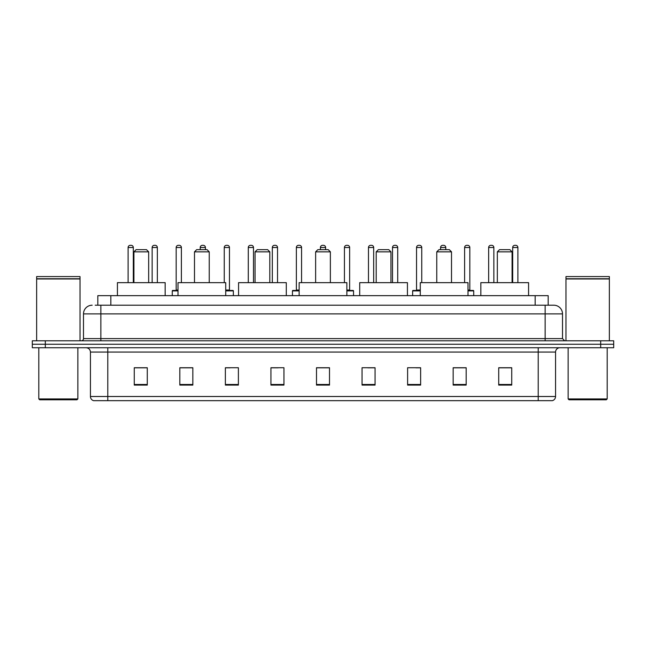 <?xml version="1.0" encoding="UTF-8"?>
<svg xmlns="http://www.w3.org/2000/svg" width="646" height="646" viewBox="0 0 646 646"><rect width="100%" height="100%" fill="white"/><g stroke="black" fill="none" stroke-linecap="round" stroke-linejoin="round"><path stroke-width="0.97" d="M97.821 305.211L97.821 295.666L548.179 295.666L548.179 305.211M95.414 305.211L550.788 305.211M95.212 305.211L100.857 305.211L100.857 313.891L83.496 313.891L83.496 338.617A2.172 2.172 0 0 1 81.331 340.789M92.176 305.211A8.681 8.681 0 0 0 83.496 313.891M562.505 313.891L545.143 313.891L545.143 305.211L553.824 305.211A8.681 8.681 0 0 1 562.505 313.891L562.505 338.617L564.669 340.789M45.317 340.789L32.3 340.789L32.3 344.261L45.317 344.261L32.3 344.261L32.3 347.734L45.317 347.734L45.317 344.261L600.683 344.261L45.317 344.261L45.317 340.789L600.683 340.789L600.683 344.261L613.7 344.261L600.683 344.261L600.683 347.734L45.317 347.734M613.7 340.789L613.7 344.261L613.7 340.789L600.683 340.789M552.217 400.665L538.207 400.665L538.207 396.499L555.56 396.499L555.56 352.07A4.336 4.336 0 0 1 559.896 347.734M552.088 400.665L93.565 400.665A4.336 4.336 0 0 1 90.44 396.499L90.44 352.07C90.182 349.438 88.736 347.992 86.104 347.734M511.737 385.089L511.737 367.736L498.72 367.736L498.72 385.089L511.737 385.089M466.178 385.089L466.178 367.736L453.161 367.736L453.161 385.089L466.178 385.089M420.627 385.089L420.627 367.736L407.61 367.736L407.61 385.089L420.627 385.089M375.068 385.089L375.068 367.736L362.051 367.736L362.051 385.089L375.068 385.089M147.28 385.089L147.28 367.736L134.263 367.736L134.263 385.089L147.28 385.089M192.839 385.089L192.839 367.736L179.822 367.736L179.822 385.089L192.839 385.089M238.39 385.089L238.39 367.736L225.373 367.736L225.373 385.089L238.39 385.089M283.949 385.089L283.949 367.736L270.932 367.736L270.932 385.089L283.949 385.089M329.508 385.089L329.508 367.736L316.492 367.736L316.492 385.089L329.508 385.089M613.7 347.734L613.7 344.261L613.7 347.734L600.683 347.734M415.895 367.824L420.627 367.824M463.965 367.824L459.758 367.824M270.932 367.824L278.184 367.824M225.373 367.824L230.105 367.824M186.242 367.824L182.035 367.824M367.816 367.824L375.068 367.824M329.508 367.824L316.492 367.824M192.839 367.824L179.822 367.824M147.28 367.824L134.263 367.824M466.178 367.824L453.161 367.824M511.737 367.824L498.72 367.824M76.987 399.793L39.672 399.793L38.808 398.929L77.859 398.929L76.987 399.793M38.808 347.734L38.808 398.929M77.859 347.734L77.859 398.929M36.636 278.959L80.023 278.959L36.636 278.959L36.636 340.789M80.023 278.959L80.023 340.789M79.813 278.741L36.854 278.741M80.023 278.531L80.023 276.577L36.636 276.577L36.636 278.531M133.916 251.843L148.669 251.843L146.497 249.671L136.088 249.671L133.916 251.843L133.916 282.649M148.669 251.843L148.669 282.649M165.158 295.666L165.158 282.649L117.427 282.649L117.427 295.666M194.486 251.843L209.239 251.843L207.067 249.671L196.65 249.671L194.486 251.843L194.486 282.649M209.239 251.843L209.239 282.649M225.72 295.666L225.72 282.649L177.997 282.649L177.997 295.666M255.057 251.843L269.81 251.843L267.638 249.671L257.221 249.671L255.057 251.843L255.057 282.649M269.81 251.843L269.81 282.649M286.291 295.666L286.291 282.649L238.568 282.649L238.568 295.666M315.628 251.843L330.372 251.843L328.208 249.671L317.792 249.671L315.628 251.843L315.628 282.649M330.372 251.843L330.372 282.649M346.862 295.666L346.862 282.649L299.138 282.649L299.138 295.666M376.19 251.843L390.943 251.843L388.779 249.671L378.362 249.671L376.19 251.843L376.19 282.649M390.943 251.843L390.943 282.649M407.432 295.666L407.432 282.649L359.709 282.649L359.709 295.666M436.761 251.843L451.514 251.843L449.35 249.671L438.933 249.671L436.761 251.843L436.761 282.649M451.514 251.843L451.514 282.649M468.003 295.666L468.003 282.649L420.28 282.649L420.28 295.666M497.331 251.843L512.084 251.843L509.912 249.671L499.503 249.671L497.331 251.843L497.331 282.649M512.084 251.843L512.084 282.649M528.573 295.666L528.573 282.649L480.842 282.649L480.842 295.666M606.328 399.793L569.013 399.793L568.141 398.929L607.192 398.929L606.328 399.793M568.141 347.734L568.141 398.929M607.192 347.734L607.192 398.929M565.977 278.959L609.364 278.959L565.977 278.959L565.977 340.789M609.364 278.959L609.364 340.789M609.146 278.741L566.187 278.741M609.364 278.531L609.364 276.577L565.977 276.577L565.977 278.531M133.31 282.649L133.31 247.507A2.172 2.172 0 0 0 131.138 245.335L130.274 245.335A2.172 2.172 0 0 0 128.102 247.507L128.102 282.649M157.341 282.649L157.341 247.507A2.172 2.172 0 0 0 155.177 245.335L154.305 245.335A2.172 2.172 0 0 0 152.141 247.507L152.141 282.649M177.997 290.894L172.272 290.894A0.436 0.436 0 0 1 172.7 290.458L177.997 290.458M176.172 247.507A2.172 2.172 0 0 1 178.344 245.335L179.208 245.335A2.172 2.172 0 0 1 181.381 247.507L176.172 247.507L176.172 290.022A0.436 0.436 0 0 1 175.744 290.458M181.381 247.507L181.381 282.649M172.272 290.894L172.272 295.666M205.42 249.671L205.42 247.507A2.172 2.172 0 0 0 203.248 245.335L202.384 245.335A2.172 2.172 0 0 0 200.212 247.507L200.212 249.671M233.359 295.666L233.359 290.894A0.436 0.436 0 0 0 232.923 290.458L225.72 290.458M229.459 247.507L224.251 247.507A2.172 2.172 0 0 1 226.415 245.335L227.287 245.335A2.172 2.172 0 0 1 229.459 247.507L229.459 290.022A0.436 0.436 0 0 0 229.887 290.458M224.251 247.507L224.251 282.649M253.49 282.649L253.49 247.507A2.172 2.172 0 0 0 251.326 245.335L250.454 245.335A2.172 2.172 0 0 0 248.282 247.507L248.282 282.649M277.53 282.649L277.53 247.507A2.172 2.172 0 0 0 275.358 245.335L274.493 245.335A2.172 2.172 0 0 0 272.321 247.507L272.321 282.649M299.138 290.894L292.452 290.894A0.436 0.436 0 0 1 292.888 290.458L299.138 290.458M296.361 247.507A2.172 2.172 0 0 1 298.533 245.335L299.397 245.335A2.172 2.172 0 0 1 301.569 247.507L296.361 247.507L296.361 290.022A0.436 0.436 0 0 1 295.925 290.458M301.569 247.507L301.569 282.649M292.452 290.894L292.452 295.666M325.6 249.671L325.6 247.507A2.172 2.172 0 0 0 323.436 245.335L322.564 245.335A2.172 2.172 0 0 0 320.4 247.507L320.4 249.671M353.548 295.666L353.548 290.894A0.436 0.436 0 0 0 353.112 290.458L346.862 290.458M349.639 247.507L344.431 247.507A2.172 2.172 0 0 1 346.603 245.335L347.467 245.335A2.172 2.172 0 0 1 349.639 247.507L349.639 290.022A0.436 0.436 0 0 0 350.075 290.458M344.431 247.507L344.431 282.649M373.679 282.649L373.679 247.507A2.172 2.172 0 0 0 371.507 245.335L370.642 245.335A2.172 2.172 0 0 0 368.47 247.507L368.47 282.649M397.718 282.649L397.718 247.507A2.172 2.172 0 0 0 395.546 245.335L394.674 245.335A2.172 2.172 0 0 0 392.51 247.507L392.51 282.649M420.28 290.894L412.641 290.894A0.436 0.436 0 0 1 413.077 290.458L420.28 290.458M416.541 247.507A2.172 2.172 0 0 1 418.713 245.335L419.585 245.335A2.172 2.172 0 0 1 421.749 247.507L416.541 247.507L416.541 290.022A0.436 0.436 0 0 1 416.113 290.458M421.749 247.507L421.749 282.649M412.641 290.894L412.641 295.666M445.788 249.671L445.788 247.507A2.172 2.172 0 0 0 443.616 245.335L442.752 245.335A2.172 2.172 0 0 0 440.58 247.507L440.58 249.671M473.728 295.666L473.728 290.894A0.436 0.436 0 0 0 473.3 290.458L468.003 290.458M469.828 247.507L464.619 247.507A2.172 2.172 0 0 1 466.792 245.335L467.656 245.335A2.172 2.172 0 0 1 469.828 247.507L469.828 290.022A0.436 0.436 0 0 0 470.256 290.458M464.619 247.507L464.619 282.649M493.859 282.649L493.859 247.507A2.172 2.172 0 0 0 491.695 245.335L490.823 245.335A2.172 2.172 0 0 0 488.659 247.507L488.659 282.649M517.898 282.649L517.898 247.507A2.172 2.172 0 0 0 515.726 245.335L514.862 245.335A2.172 2.172 0 0 0 512.69 247.507L512.69 282.649M110.837 305.211L110.837 295.666M535.163 305.211L535.163 295.666M100.857 340.789L100.857 338.617L562.505 338.617M83.496 338.617L100.857 338.617L100.857 313.891L545.143 313.891L545.143 340.789M538.207 347.734L538.207 352.07L90.44 352.07M555.56 352.07L538.207 352.07L538.207 396.499L107.793 396.499L107.793 400.665M90.44 396.499L107.793 396.499L107.793 347.734M329.508 384.483L316.492 384.483M283.949 384.483L270.932 384.483M238.39 384.483L225.373 384.483M192.839 384.483L179.822 384.483M147.28 384.483L134.263 384.483M375.068 384.483L362.051 384.483M420.627 384.483L407.61 384.483M466.178 384.483L453.161 384.483M511.737 384.483L498.72 384.483M133.31 247.507L128.102 247.507M157.341 247.507L152.141 247.507M176.172 290.022L177.997 290.022M205.42 247.507L200.212 247.507M233.359 290.894L225.72 290.894M225.72 290.022L229.459 290.022M253.49 247.507L248.282 247.507M277.53 247.507L272.321 247.507M296.361 290.022L299.138 290.022M325.6 247.507L320.4 247.507M353.548 290.894L346.862 290.894M346.862 290.022L349.639 290.022M373.679 247.507L368.47 247.507M397.718 247.507L392.51 247.507M416.541 290.022L420.28 290.022M445.788 247.507L440.58 247.507M473.728 290.894L468.003 290.894M468.003 290.022L469.828 290.022M493.859 247.507L488.659 247.507M517.898 247.507L512.69 247.507M552.435 400.665C554.397 399.971 555.439 398.582 555.56 396.499"/></g></svg>
